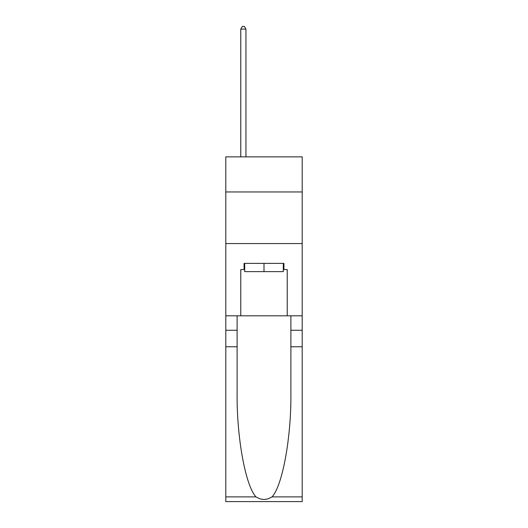 <?xml version="1.0" encoding="UTF-8"?>
<svg xmlns="http://www.w3.org/2000/svg" width="528" height="528" viewBox="0 0 528 528"><rect width="100%" height="100%" fill="white"/><g stroke="black" fill="none" stroke-linecap="round" stroke-linejoin="round"><path stroke-width="0.79" d="M302.188 191.954L302.188 156.862L225.812 156.862L225.812 191.954L302.188 191.954L302.188 315.817L287.225 315.817L287.225 269.57L283.919 269.57L283.919 263.38L244.081 263.38L244.081 269.57L244.702 269.57M225.812 346.777L237.112 346.777L237.112 392.806C236.564 436.801 245.487 485.951 256.014 496.888C261.334 500.287 266.66 500.287 271.986 496.888L302.188 496.888L302.188 501.6L225.812 501.6L225.812 191.954M283.298 263.38L283.298 271.636L244.702 271.636L244.702 263.38M264 263.38L264 271.636M271.986 496.888C282.513 485.951 291.436 436.801 290.888 392.806L290.888 315.817M290.888 346.777L302.188 346.777L302.188 315.817M237.112 315.817L237.112 346.777M302.188 496.888L302.188 346.777M225.812 315.817L240.775 315.817L240.775 269.57L244.081 269.57M225.812 243.566L302.188 243.566M240.775 315.817L287.225 315.817M283.298 269.57L283.919 269.57M245.936 156.862L245.936 29.086L240.775 29.086L240.775 156.862M240.775 29.086L242.326 26.4L244.391 26.4L245.936 29.086M290.888 330.264L302.188 330.264M237.112 330.264L225.812 330.264M225.812 496.888L256.014 496.888"/></g></svg>
